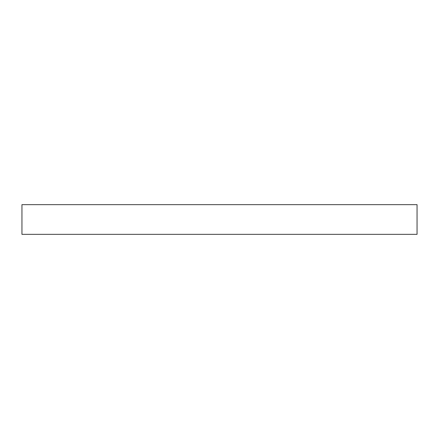 <?xml version="1.0" encoding="UTF-8"?>
<svg xmlns="http://www.w3.org/2000/svg" width="439" height="439" viewBox="0 0 439 439"><rect width="100%" height="100%" fill="white"/><g stroke="black" fill="none" stroke-linecap="round" stroke-linejoin="round"><path stroke-width="0.66" d="M101.881 204.656L109.3 204.656L101.881 204.656M219.5 204.656L212.081 204.656L219.5 204.656M337.119 204.656L329.7 204.656L337.119 204.656M203.515 204.656L210.934 204.656M228.066 204.656L235.485 204.656M21.95 204.656L21.95 234.344L417.05 234.344L417.05 204.656L21.95 204.656L417.05 204.656L417.05 234.344L21.95 234.344L21.95 204.656"/></g></svg>
